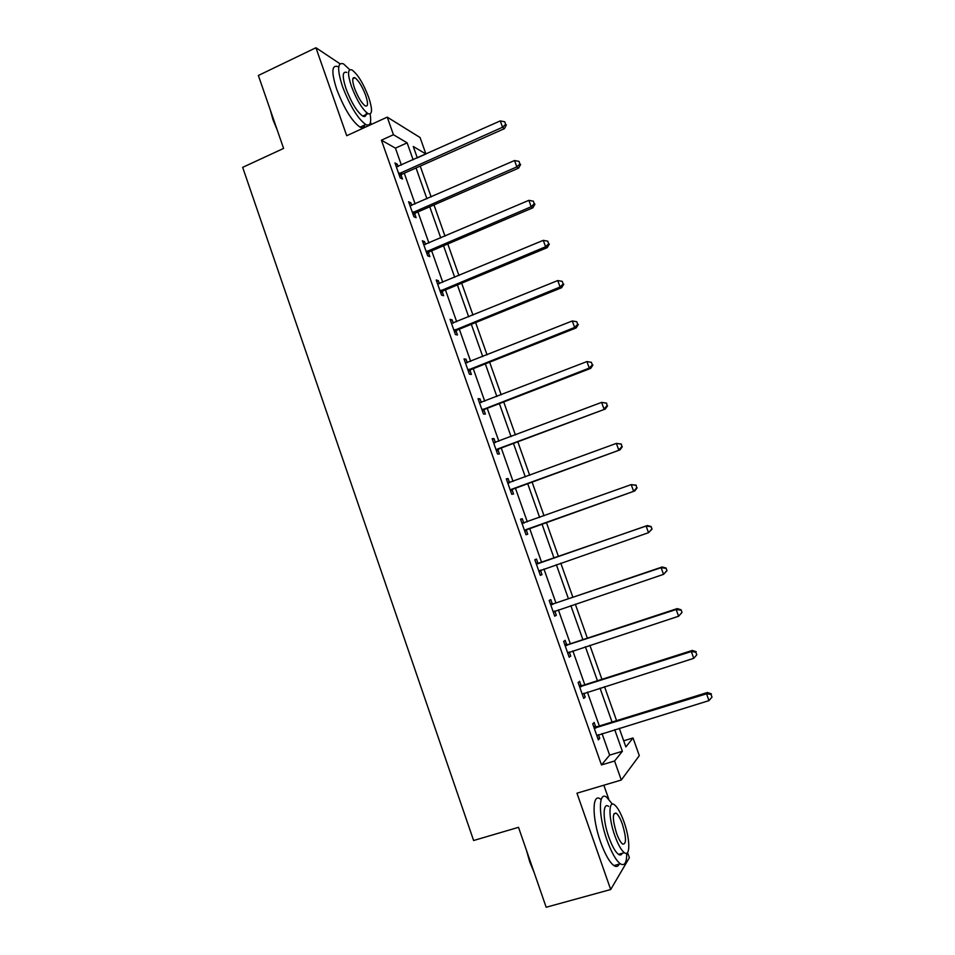 <?xml version="1.0" encoding="UTF-8"?>
<svg xmlns="http://www.w3.org/2000/svg" width="955" height="955" viewBox="0 0 955 955"><rect width="100%" height="100%" fill="white"/><g stroke="black" fill="none" stroke-linecap="round" stroke-linejoin="round"><path stroke-width="1.43" d="M623.699 740.817L633.022 737.964L639.301 755.656L621.287 780.032L614.566 761.004L622.374 751.275L614.722 729.656M340.04 63.806L315.926 47.75L258.363 75.481L283.599 148.419L242.666 167.352L473.608 840.507L518.505 827.328L546.164 907.25L610.687 889.523L629.369 857.733L627.542 852.552M608.729 799.072L603.846 785.213M371.304 124.437L370.492 122.156M401.398 165.084L395.43 148.144L381.427 140.194L393.436 134.727L387.229 117.131L420.081 137.544L425.918 153.994L413.288 146.497L417.335 157.957M417.299 157.85L425.918 153.994M381.427 140.194L601.471 764.955L609.636 755.13L602.032 733.571M599.346 725.979L587.397 692.124M584.806 684.783L572.845 650.868M570.338 643.777L558.365 609.827M555.941 602.987L543.944 568.989M541.616 562.388L529.643 528.437M527.315 521.848L515.437 488.208M513.05 481.427L501.303 448.158M498.856 441.21L487.241 408.31M484.734 401.196L473.25 368.654M470.672 361.36L459.319 329.189M456.681 321.728L445.46 289.914M442.762 282.286L431.66 250.819M428.914 243.024L417.932 211.915M415.127 203.964L404.263 173.201M398.08 166.564L397.232 164.176L394.94 162.935L400.193 177.845L402.461 179.015L401.052 175.004M400.861 174.455L400.42 173.225M411.784 205.421L410.865 202.818L408.621 201.756L413.909 216.737L416.117 217.728L414.697 213.705M414.518 213.18L414.124 212.058M425.548 244.468L424.557 241.639L422.373 240.767L427.685 255.821L429.834 256.62L428.413 252.586M428.246 252.108L427.888 251.093M439.384 283.695L438.309 280.651L436.196 279.97L441.532 295.095L443.621 295.716L442.189 291.645M453.291 323.112L452.133 319.853L450.08 319.352L455.44 334.548L457.469 334.978L456.036 330.896M467.258 362.721L466.028 359.247L464.035 358.925L469.418 374.205L471.388 374.444L469.944 370.337M481.296 402.521L479.983 398.82L478.049 398.701L483.469 414.04L485.379 414.1L483.922 409.97M495.394 442.523L494.01 438.596L492.147 438.655L497.579 454.079L499.429 453.947L497.961 449.805M507.642 482.633L509.564 482.717L508.108 478.562L506.305 478.813L511.761 494.308L513.551 493.986L512.083 489.82M523.746 522.898L522.266 518.72L520.523 519.162L526.014 534.74L527.733 534.215L526.265 530.025M537.975 563.271L536.495 559.069L534.824 559.714L540.339 575.364L541.998 574.635L540.506 570.433M552.288 603.835L550.796 599.621L549.185 600.468L554.736 616.19L556.323 615.271L554.831 611.045L553.375 612.334M566.661 644.601L565.169 640.363L563.629 641.414L569.192 657.219L570.72 656.097L569.287 652.038M581.118 685.571L579.613 681.309L578.133 682.562L583.732 698.439L585.188 697.114L583.827 693.258M595.634 726.743L594.129 722.458L592.709 723.914L598.343 739.874L599.728 738.346L598.439 734.682M621.287 780.032L576.963 793.199L610.687 889.523M601.471 764.955L614.566 761.004M315.926 47.75L346.725 135.717L387.229 117.131M619.258 728.271L625.859 746.917L633.022 737.964M420.224 166.098L431.147 196.957M433.976 204.943L445.018 236.148M447.788 243.967L458.961 275.529M461.671 283.181L472.976 315.09M475.626 322.575L487.05 354.854M489.64 362.172L501.196 394.809M503.727 401.948L515.413 434.955M517.873 441.926L529.691 475.304M532.102 482.096L544.052 515.843M546.391 522.469L558.448 556.514M560.788 563.14L572.869 597.245M575.304 604.121L587.361 638.179M589.88 645.293L601.925 679.315M604.527 686.681L616.56 720.643M413.145 159.831L407.14 142.856L393.436 134.727M612.036 722.052L600.027 688.113M597.424 680.748L585.403 646.762M582.884 639.647L570.851 605.613M568.416 598.749L556.359 564.68M554.019 558.054L541.986 524.032M539.647 517.431L527.721 483.708M525.322 476.915L513.515 443.562M511.056 436.602L499.393 403.619M496.863 396.492L485.331 363.879M482.741 356.561L471.34 324.318M468.69 316.833L457.409 284.948M454.699 277.296L443.55 245.769M440.78 237.95L429.75 206.781M426.933 198.795L416.034 167.973M395.43 148.144L407.14 142.856M609.636 755.13L622.374 751.275M395.621 164.893L397.232 164.176M409.241 203.522L410.865 202.818M422.934 242.343L424.557 241.639M436.674 281.343L438.309 280.651M450.497 320.522L452.133 319.853M464.381 359.904L466.028 359.247M478.324 399.465L479.983 398.82M492.338 439.228L494.01 438.596M506.425 479.183L508.108 478.562M520.582 519.317L522.266 518.72M540.291 575.232L541.998 574.635M554.604 615.844L556.323 615.271M569.001 656.658L570.72 656.097M583.457 697.663L585.188 697.114M597.985 738.872L599.728 738.346M399.894 172.951L402.174 174.132L504.395 128.674L502.557 127.23L398.772 173.822M505.661 124.329L504.753 121.798L505.661 124.329L502.557 127.23L500.277 120.903L396.349 166.958M402.174 174.132L399.679 176.4M504.395 128.674L506.389 124.902M504.753 121.798L500.277 120.903M277.32 130.25L272.939 119.626L270.265 109.861M271.614 113.764L275.41 124.735M349.781 69.703L343.478 63.866C337.39 61.932 337.079 69.5 342.523 86.571C350.067 106.1 357.815 118.742 365.765 124.52C370.134 126.43 371.579 122.92 370.134 114.003M337.795 66.575C331.636 64.677 331.278 72.258 336.709 89.304C344.242 108.81 352.025 121.416 360.047 127.146C362.554 128.388 364.142 127.66 364.798 124.962M366.338 112.415C366.326 116.009 365.132 117.226 362.781 116.092C357.039 111.914 351.464 102.818 346.056 88.779C342.117 76.496 342.344 71.04 346.737 72.425M368.666 97.291C363.33 83.372 357.767 74.263 351.977 69.954C347.632 68.545 347.441 73.977 351.392 86.272C356.8 100.323 362.363 109.455 368.057 113.657C372.45 115.03 372.653 109.574 368.666 97.291M354.544 88.29C358.03 97.326 361.611 103.212 365.288 105.933C368.117 106.817 368.236 103.307 365.681 95.393C362.232 86.404 358.638 80.53 354.926 77.761C352.12 76.854 352.001 80.363 354.544 88.29M364.512 116.51L364.297 115.388M534.155 872.536L529.774 862.007L526.432 850.237M528.39 855.883L532.544 867.88M612.406 804.122L606.652 797.234C598.343 790.609 598.212 815.773 607.022 840.173C611.498 852.517 615.927 860.395 620.296 863.786C624.642 866.328 626.778 862.807 626.707 853.221M600.444 799.06C592.064 792.471 591.79 817.647 600.576 842.012C605.052 854.343 609.481 862.198 613.898 865.576C616.285 867.152 618.064 866.651 619.234 864.084M622.242 853.269C621.43 855.119 620.165 855.465 618.47 854.331C615.318 851.896 612.131 846.226 608.908 837.344C602.593 819.891 602.617 801.639 608.645 806.426M623.937 821.73C620.714 812.872 617.539 807.202 614.399 804.743C608.419 799.944 608.49 818.172 614.817 835.649C618.04 844.542 621.216 850.225 624.343 852.684C630.539 857.53 630.109 838.645 623.937 821.73M616.488 833.106C618.565 838.836 620.607 842.489 622.624 844.077C626.516 844.471 626.432 837.822 622.362 824.129C620.284 818.423 618.243 814.77 616.214 813.183C612.334 812.669 612.43 819.318 616.488 833.106M620.452 854.976L620.416 853.782M413.611 211.831L415.819 212.834L518.601 168.128L516.834 166.886L412.476 212.702M519.926 163.938L519.007 161.395L519.926 163.938L516.834 166.886L514.542 160.524L410.041 205.803M415.819 212.834L413.324 215.09M518.601 168.128L520.63 164.439M519.007 161.395L514.542 160.524M427.386 250.902L429.535 251.726L532.878 207.796L531.183 206.734L426.252 251.762M534.263 203.737L533.344 201.183L534.263 203.737L531.183 206.734L528.879 200.335L423.805 244.826M429.535 251.726L427.028 253.958M532.878 207.796L534.943 204.167M533.344 201.183L528.879 200.335M441.234 290.153L443.323 290.798L547.227 247.643L545.592 246.772L440.088 291.012M548.683 243.74L547.752 241.173L548.683 243.74L545.592 246.772L543.276 240.35L437.629 284.041M443.323 290.798L440.792 293.018M547.227 247.643L549.328 244.098M547.752 241.173L543.276 240.35M455.141 329.606L457.17 330.06L561.647 287.694L560.084 287.013L453.995 330.454M563.163 283.945L562.232 281.355L563.163 283.945L560.084 287.013L557.756 280.555L451.524 323.447M457.17 330.06L454.628 332.256M561.647 287.694L563.784 284.22M562.232 281.355L557.756 280.555M469.12 369.239L471.09 369.513L576.14 327.935L574.635 327.458L467.962 370.074M577.715 324.342L576.772 321.74L577.715 324.342L574.635 327.458L572.296 320.964L465.491 363.043M471.09 369.513L468.535 371.686M576.14 327.935L578.312 324.533M576.772 321.74L572.296 320.964M483.158 409.074L485.068 409.146L590.703 368.379L589.271 368.093L482 409.898M592.339 364.929L591.396 362.327L592.339 364.929L589.271 368.093L586.919 361.575L479.517 402.831M485.068 409.146L482.502 411.319M590.703 368.379L592.912 365.049M591.396 362.327L586.919 361.575M497.28 449.101L605.339 409.026L496.111 449.912M607.034 405.732L603.966 408.943L601.614 402.377L606.628 403.153L607.034 405.732L606.628 403.153M493.604 442.822L601.614 402.377L606.091 403.117M499.131 448.981L496.54 451.13M493.556 442.666L494.881 442.714M605.339 409.026L607.571 405.768M511.462 489.318L620.046 449.865L510.292 490.13M621.801 446.737L618.745 449.984L616.369 443.395L621.371 444.063L621.801 446.737L621.371 444.063M507.774 482.991L616.369 443.395L620.857 444.099M513.241 489.008L510.639 491.133M620.046 449.865L622.314 446.689M525.716 529.727L634.824 490.918L524.534 530.538M636.651 487.945L633.595 491.24L631.207 484.615L636.185 485.176L636.651 487.945L636.185 485.176M522.003 523.364L631.207 484.615L635.696 485.295M527.435 529.225L524.82 531.338M521.8 522.791L524.319 522.922M634.824 490.918L637.14 487.814M652.026 529.154L651.071 526.492L652.026 529.154L648.517 532.699L538.847 571.138M651.573 529.356L648.517 532.699L646.129 526.038L647.299 525.537L539.396 563.152L536.03 563.152M536.304 563.939L646.129 526.038L650.606 526.694M541.008 570.004L539.062 571.735M651.071 526.492L647.299 525.537M666.996 570.684L666.029 568.022L666.996 570.684L663.522 574.361L553.231 611.94M666.566 570.971L663.522 574.361L661.111 567.676L662.209 566.972L553.721 603.739L550.331 603.703M550.677 604.706L661.111 567.676L665.599 568.297M666.029 568.022L662.209 566.972M682.025 612.43L681.058 609.756L682.025 612.43L678.599 616.238L567.688 652.945M681.631 612.8L678.599 616.238L676.176 609.517L677.202 608.598L568.106 644.518L564.692 644.458M565.121 645.676L676.176 609.517L680.664 610.114M568.822 652.193L567.759 653.125M681.058 609.756L677.202 608.598M579.637 686.848L691.313 651.561L693.748 658.329L582.216 694.154M579.136 685.404L582.562 685.499L692.268 650.439L691.313 651.561L695.801 652.146L696.78 654.843L695.801 652.146M696.171 651.692L692.268 650.439M693.748 658.329L696.78 654.843M594.225 728.211L706.533 693.831L708.968 700.624L596.815 735.565M593.64 726.564L597.09 726.683L707.404 692.494L706.533 693.831L711.021 694.38L712 697.102L711.021 694.38M711.368 693.843L707.404 692.494M708.968 700.624L712 697.102M399.071 173.524L401.351 174.705M412.775 212.392L414.995 213.407M426.551 251.463L428.711 252.287M440.386 290.714L442.487 291.347M454.294 330.155L456.335 330.609M468.272 369.788L470.242 370.051M482.311 409.611L484.221 409.683M496.421 449.626L498.271 449.519M508.191 483.015L509.17 482.86M510.603 489.843L512.381 489.533M522.421 523.388L524.164 522.91M524.844 530.252L526.575 529.75M536.734 563.963L538.405 563.295M537.737 563.82L539.396 563.152M539.169 570.851L540.828 570.159M551.107 604.73L552.706 603.87M552.121 604.599L553.721 603.739M553.554 611.666L554.485 611.14M565.551 645.699L567.091 644.637M566.566 645.58L568.106 644.518M580.067 686.884L581.547 685.606M581.094 686.764L582.562 685.499M594.655 728.259L596.063 726.779M595.681 728.152L597.09 726.683M399.656 173.07L401.936 174.252M352.813 78.764L354.926 77.761M362.781 116.092L368.057 113.657M365.765 124.52L360.047 127.146M613.826 813.875L616.214 813.183M618.47 854.331L624.343 852.684M620.296 863.786L613.898 865.576M413.121 212.106L415.341 213.108M426.682 251.332L428.843 252.156"/></g></svg>
